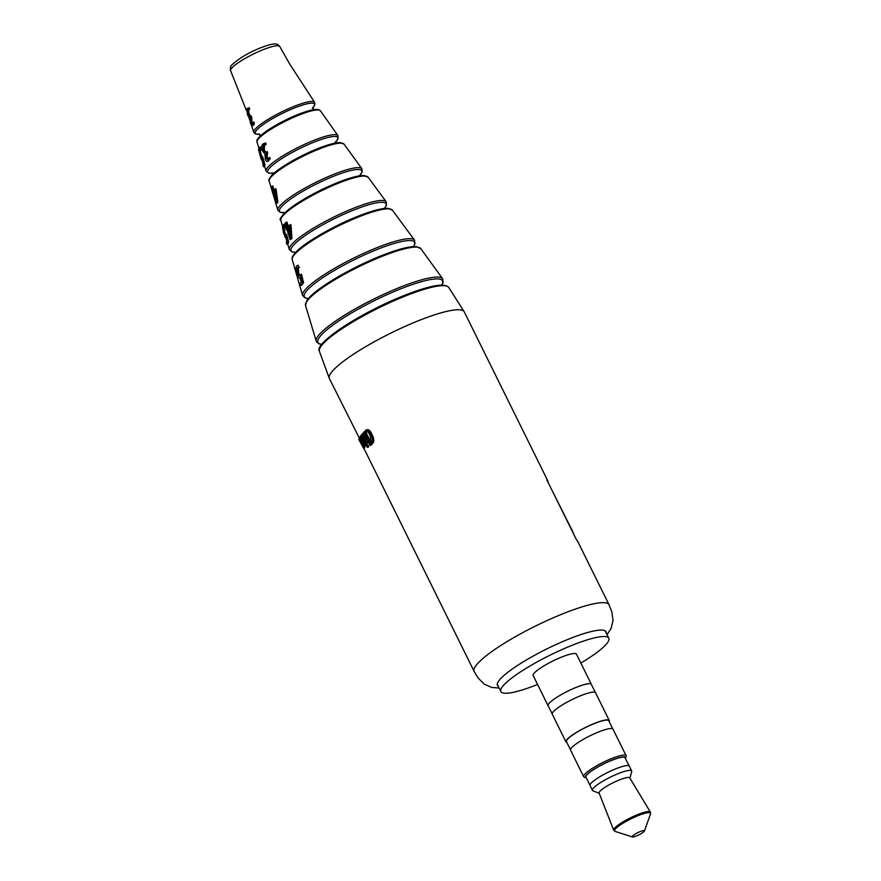 <?xml version="1.0" encoding="UTF-8"?>
<svg xmlns="http://www.w3.org/2000/svg" width="881" height="881" viewBox="0 0 881 881"><rect width="100%" height="100%" fill="white"/><g stroke="black" fill="none" stroke-linecap="round" stroke-linejoin="round"><path stroke-width="1.32" d="M580.854 663.063A60.183 10.814 153.7 0 0 608.782 638.218A60.183 10.814 153.7 0 0 569.787 646.236A60.183 10.814 153.7 0 0 500.871 691.552A60.183 10.814 153.7 0 0 537.575 684.46M625.433 758.497A22.3 4.009 153.7 0 0 625.477 758.365A22.3 4.009 153.7 0 0 611.04 760.512A22.3 4.009 153.7 0 0 591.371 770.974A22.3 4.009 153.7 0 0 586.173 777.791A22.3 4.009 153.7 0 0 586.306 777.824M586.173 777.791L584.389 777.218A23.666 4.251 -26.3 0 1 583.696 776.701A23.666 4.251 -26.3 0 1 610.786 758.882A23.666 4.251 -26.3 0 1 626.127 755.733A23.666 4.251 -26.3 0 1 626.105 756.603L625.477 758.365M595.347 692.532L591.316 684.372A24.073 4.328 153.7 0 0 575.711 687.587A24.139 4.339 153.7 0 0 548.092 705.736A24.139 4.339 153.7 0 0 548.29 706M609.178 721.605A24.139 4.339 153.7 0 0 609.267 720.537L595.545 692.785A24.139 4.339 153.7 0 0 579.907 696.012A24.139 4.339 153.7 0 0 552.266 714.183L565.976 741.934A24.139 4.339 153.7 0 0 566.868 742.507M609.267 720.537A24.139 4.339 153.7 0 0 593.618 723.753A24.139 4.339 153.7 0 0 565.976 741.934M612.802 728.928L608.771 720.779A23.6 4.24 153.7 0 0 593.486 723.918A23.6 4.24 153.7 0 0 566.461 741.692L570.492 749.841M626.127 755.733L613.011 729.193A23.666 4.251 153.7 0 0 597.67 732.342A23.666 4.251 153.7 0 0 570.58 750.16L583.696 776.701M629.1 765.919L625.058 757.759A21.816 3.92 153.7 0 0 610.929 760.666A21.816 3.92 153.7 0 0 585.942 777.086L589.984 785.257M629.893 778.132L631.71 771.679A21.882 3.931 153.7 0 0 631.677 770.996L629.298 766.173A21.882 3.931 153.7 0 0 615.114 769.091A21.882 3.931 153.7 0 0 590.061 785.566L592.439 790.389A21.882 3.931 153.7 0 0 592.968 790.83L599.201 793.307M631.677 770.996A21.882 3.931 153.7 0 0 617.504 773.914A21.882 3.931 153.7 0 0 592.439 790.389M650.376 812.029L629.75 777.901A17.102 3.072 153.7 0 0 618.693 780.225A17.102 3.072 153.7 0 0 599.102 793.054L613.683 830.166A20.461 3.678 -26.3 0 1 637.139 814.804A20.461 3.678 -26.3 0 1 650.376 812.029L650.508 813.945A20.065 3.601 153.7 0 0 637.514 815.883A20.065 3.601 153.7 0 0 619.806 825.299A20.065 3.601 153.7 0 0 615.125 831.433L613.683 830.166M636.6 835.893A6.839 1.233 153.7 0 0 644.418 830.992A6.839 1.233 153.7 0 0 639.991 831.653A6.839 1.233 153.7 0 0 633.957 834.858A6.839 1.233 153.7 0 0 632.371 836.95A6.839 1.233 153.7 0 0 636.6 835.893M591.459 684.669A24.139 4.339 153.7 0 0 591.371 684.35L576.471 654.187A24.139 4.339 153.7 0 0 560.823 657.402A24.139 4.339 153.7 0 0 533.181 675.584L548.092 705.736M591.371 684.35A24.139 4.339 153.7 0 0 575.733 687.565A24.073 4.328 153.7 0 0 548.147 705.714L552.178 713.863M359.085 439.19L358.952 439.245A75.237 13.523 -26.3 0 0 358.875 439.575L363.534 448.253L364.591 447.735M358.952 439.245L359.36 440.048L359.019 438.529L360.263 437.967M360.902 440.324L361.948 445.235L363.622 448.121L364.723 447.757M548.004 482.182A75.237 13.523 153.7 0 0 547.751 480.762L464.276 311.874A75.237 13.523 153.7 0 0 415.524 321.906A75.237 13.523 153.7 0 0 329.384 378.544L360.516 440.478M362.961 444.453L361.805 444.927M361.948 445.235L363.115 444.751L364.327 446.524M363.754 445.808L363.06 446.094M364.238 445.61L364.767 446.513L363.578 446.997M364.767 446.513L364.811 447.636M360.384 442.086L359.492 439.663L360.825 441.899M360.637 436.877L359.8 437.218A75.237 13.523 -26.3 0 0 359.58 437.637L364.415 446.337L365.472 445.841M361.419 435.555L360.681 435.864A75.237 13.523 -26.3 0 0 360.362 436.315L364.029 444.861L359.8 437.218M364.382 444.31L364.525 446.226L365.604 445.841M365.802 444.96L365.714 445.742M360.681 435.864L365.186 444.927A75.237 13.523 153.7 0 0 364.91 445.323L364.371 444.31M366.166 444.046L365.186 444.927M366.364 444.442A75.237 13.523 153.7 0 0 366.089 444.839L364.91 445.323M362.465 434.311L361.606 434.663A75.237 13.523 -26.3 0 0 361.221 435.148L365.703 444.233L366.892 443.749A75.237 13.523 153.7 0 1 367.278 443.264L366.1 443.749A75.237 13.523 153.7 0 0 365.703 444.233M361.606 434.663L366.1 443.749M366.815 442.317L367.278 443.264M367.795 444.927L368.5 445.577L367.795 444.927L366.727 445.368M366.837 446.667L366.617 445.412L367.542 447.306L366.837 446.667L367.542 447.306L368.721 446.821L368.016 446.182L368.721 446.821L368.5 445.577L367.322 446.061L366.617 445.412M367.146 439.432L363.897 432.89L362.708 433.375A75.237 13.523 -26.3 0 0 362.256 433.893L365.252 439.96L367.377 442.493L368.555 441.998L367.542 442.372L368.247 441.403M365.02 431.437L364.282 431.745A75.237 13.523 -26.3 0 0 363.743 432.296L366.981 438.914L367.146 440.952L362.708 433.375M367.84 441.568L370.218 445.412L371.408 444.927A75.237 13.523 153.7 0 1 371.947 444.376L370.769 444.861A75.237 13.523 153.7 0 0 370.218 445.412M364.282 431.745L370.769 444.861M365.956 432.241L370.967 442.383M371.628 443.716L371.947 444.376M364.943 431.316L366.771 429.752C368.61 429.168 370.339 430.71 371.947 434.355L370.769 434.84C372.674 438.386 373.07 441.26 371.958 443.451L371.121 443.804L370.681 442.493L371.375 442.24L370.13 435.588C368.897 432.703 367.542 431.349 366.067 431.547L365.615 432.373L364.943 431.316M365.593 430.236C367.432 429.664 369.15 431.194 370.769 434.84M371.947 434.355C373.863 437.912 374.26 440.775 373.148 442.967L371.121 443.804M373.148 442.967L372.311 443.319M367.245 431.062L365.615 432.373M302.403 283.253A61.252 11.001 153.7 0 0 300.542 285.642L301.72 285.158A61.252 11.001 153.7 0 1 303.582 282.768L302.403 283.253L300.322 274.729L299.298 275.896M299.76 275.544C299 276.524 298.219 275.731 297.404 273.165L297.205 268.055L298.428 267.703L298.086 265.765L296.611 266.062C295.73 267.582 295.862 270.225 296.996 274.002C297.987 277.35 298.956 278.594 299.903 277.724L301.291 281.832A60.888 10.935 153.7 0 0 299.936 283.649L300.542 285.642M303.582 282.768L301.511 274.244L300.322 274.729M300.939 275.059C300.19 276.039 299.408 275.246 298.593 272.67L297.404 273.165M298.593 272.67L298.395 267.571M298.174 267.67L299.606 267.218M297.789 265.577L296.611 266.062M283.781 224.512L284.816 224.082L285.62 225.173L284.431 225.657L284.453 227.628L285.554 227.144M285.62 225.173L285.708 227.089L284.53 227.573L283.627 224.567L284.816 224.082M283.627 224.567L284.431 225.657M285.609 237L286.821 241.559A52.904 9.504 153.7 0 0 286.38 242.693L286.865 244.312A53.212 9.559 153.7 0 1 287.536 242.76L285.455 234.897L286.633 234.412L288.715 242.275L287.536 242.76M284.805 236.736L285.488 237.055L283.561 233.201L282.394 226.395L283.076 226.208L283.627 232.529C284.332 234.963 284.871 235.91 285.246 235.348L285.455 234.897M283.627 225.976L282.394 226.395M284.156 227.441L283.164 227.617M284.001 227.265L284.816 232.044L283.627 232.529M284.816 232.044C285.51 234.489 286.05 235.425 286.435 234.864M288.715 242.275A53.212 9.559 153.7 0 0 288.043 243.817L286.865 244.312M266.051 152.072L266.48 153.437L267.659 152.953L267.229 151.587L266.051 152.072A37.971 6.828 153.7 0 0 265.82 152.259C264.729 152.964 263.837 152.226 263.144 150.034L264.322 149.55C265.016 151.741 265.908 152.479 266.998 151.774M267.659 152.953A38.202 6.861 153.7 0 0 267.472 153.107L267.075 157.336L265.886 157.82L267.681 159.549L269.641 157.391L270.313 158.58L267.89 161.113C266.855 161.895 265.985 161.157 265.258 158.899L264.961 154.032L262.395 150.706C261.404 147.711 261.558 145.508 262.868 144.11L264.63 143.482L264.84 145.123L263.353 145.431L263.144 150.034M264.047 143.625L262.868 144.11M265.809 142.997L266.018 144.638L264.212 145.079M264.531 144.947L264.322 149.55M266.48 153.437A38.202 6.861 153.7 0 0 266.293 153.602L265.886 157.82M267.472 153.107L266.293 153.602M267.075 157.336L268.87 159.065M268.463 157.875L269.134 159.065L267.439 161.399L268.573 160.937M270.313 158.58L269.134 159.065M259.697 147.325L260.732 146.896L261.569 147.975L260.391 148.46L260.435 150.42L261.536 149.935M261.569 147.975L261.701 149.88L260.512 150.365L259.554 147.38L260.732 146.896M259.554 147.38L260.391 148.46M261.855 159.681L263.166 164.207A39.061 7.015 153.7 0 0 262.99 165.232L263.496 166.828A39.326 7.07 153.7 0 1 263.848 165.408L261.613 157.622L262.791 157.126L265.038 164.923L263.848 165.408M261.228 159.34L258.441 149.164L259.036 148.999L259.961 155.188L261.613 157.622M259.565 148.79L258.441 149.164M260.137 150.233L259.19 150.387M260.082 150.023L261.139 154.704L259.961 155.188M261.139 154.704L262.637 157.567M265.038 164.923A39.326 7.07 153.7 0 0 264.674 166.344L263.496 166.828M250.149 116.688L250.622 118.043L251.801 117.558L251.327 116.204L250.149 116.688A32.101 5.771 153.7 0 0 249.995 116.843L247.858 114.398L249.048 113.913L251.184 116.358M251.801 117.558A32.289 5.804 153.7 0 0 251.68 117.691L251.911 121.644L250.722 122.14L252.186 124.001L252.572 122.492L253.761 121.996L254.389 123.219L253.695 125.036L252.506 125.52C251.889 126.126 251.206 125.3 250.468 123.065L249.631 118.472L247.495 114.915L246.889 108.759L248.123 108.352L248.464 109.938L247.407 110.07L247.858 114.398M248.079 108.275L246.889 108.759M249.312 107.856L249.653 109.453L247.99 109.828M248.596 109.585L249.048 113.913M250.622 118.043A32.289 5.804 153.7 0 0 250.501 118.175L250.722 122.14M251.68 117.691L250.501 118.175M251.911 121.644L253.365 123.516M252.572 122.492L253.199 123.703L252.23 125.741L253.695 125.036M254.389 123.219L253.199 123.703M288.373 226.747L286.964 222.056L285.785 222.541A50.173 9.019 153.7 0 0 285.114 223.212L286.523 227.904A51.032 9.173 153.7 0 0 285.929 228.531L286.347 229.908L287.041 229.622M291.919 238.399L290.741 238.883A53.212 9.559 153.7 0 0 290.036 239.599L291.215 239.114A53.212 9.559 153.7 0 1 291.919 238.399L291.093 225.712L290.752 224.578L289.574 225.062A51.032 9.173 153.7 0 0 287.195 227.232L285.785 222.541M290.036 239.599L286.942 229.28A51.285 9.217 153.7 0 0 286.347 229.908M291.093 225.712L289.915 226.197L290.741 238.883M289.574 225.062L289.915 226.197M289.155 227.772A51.285 9.217 153.7 0 0 288.792 228.124L289.309 229.864M287.602 228.608L289.981 236.637L289.1 227.21A51.285 9.217 153.7 0 0 287.602 228.608L288.792 228.124M289.585 233.091L289.012 233.322M606.216 633.032A60.547 10.88 153.7 0 0 605.996 631.765A60.547 10.88 153.7 0 0 566.78 639.87A60.547 10.88 153.7 0 0 497.435 685.429A60.547 10.88 153.7 0 0 498.305 686.365M547.751 480.762A75.237 13.523 153.7 0 0 546.771 479.693L576.548 539.943A75.237 13.523 -26.3 0 1 577.529 541.011L609.046 604.784A75.237 13.523 153.7 0 0 560.294 614.817A75.237 13.523 153.7 0 0 474.154 671.454L477.998 677.874L484.165 684.097L491.664 687.444L499.12 688.017M552.409 491.102L573.035 532.157A75.237 13.523 -26.3 0 1 573.068 532.895M274.244 190.637L272.802 185.957L271.612 186.453A43.169 7.753 153.7 0 0 271.216 187.003L272.67 191.684A43.995 7.907 153.7 0 0 272.339 192.201L273.198 193.402M277.867 202.267L276.689 202.751A46.087 8.281 153.7 0 0 276.249 203.346L277.438 202.861A46.087 8.281 153.7 0 1 277.867 202.267L276.227 189.911L275.885 188.776L274.696 189.261A43.995 7.907 153.7 0 0 273.066 191.122L271.612 186.453M276.249 203.346L273.088 193.06A44.248 7.951 153.7 0 0 272.769 193.578M276.227 189.911L275.048 190.395L276.689 202.751M274.696 189.261L275.048 190.395M273.495 192.499L275.907 200.527L274.498 191.298A44.248 7.951 153.7 0 0 273.495 192.499L274.597 192.036M363.523 442.769L362.708 443.099M364.778 442.35L364.029 442.658M366.815 438.793L365.637 439.278M359.569 175.671A45.867 8.237 153.7 0 0 332.06 176.872A45.867 8.237 153.7 0 0 288.208 200.813A45.867 8.237 153.7 0 0 284.783 212.629L280.345 212.431L277.856 210.229A46.88 8.425 -26.3 0 1 331.63 175.187A46.88 8.425 -26.3 0 1 361.871 168.712L344.019 144.11A41.77 7.511 153.7 0 0 317.061 149.869A41.77 7.511 153.7 0 0 269.157 181.112L272.449 192.025M384.391 208.467A53.014 9.526 153.7 0 0 351.717 210.856A53.014 9.526 153.7 0 0 301.93 237.87A53.014 9.526 153.7 0 0 295.763 252.263M413.365 246.603A61.461 11.046 153.7 0 0 374.689 250.457A61.461 11.046 153.7 0 0 318.03 280.995A61.461 11.046 153.7 0 0 308.46 298.45M441.722 285.081A69.5 12.488 153.7 0 0 397.529 290.146A69.5 12.488 153.7 0 0 334.218 324.142A69.5 12.488 153.7 0 0 321.807 344.35M314.572 102.273L314.891 104.509L313.063 107.471A32.982 5.925 153.7 0 0 293.098 108.517A32.982 5.925 153.7 0 0 261.745 125.609A32.982 5.925 153.7 0 0 258.838 134.264L255.391 133.912L253.805 132.304A33.907 6.09 -26.3 0 1 292.679 106.931A33.907 6.09 -26.3 0 1 314.572 102.273L289.651 63.95L279.751 46.506A27.388 4.923 153.7 0 0 262.009 50.162A27.388 4.923 153.7 0 0 230.646 70.777L246.46 110.709M272.879 173.161L268.584 173.105L266.095 171.068A40.063 7.202 -26.3 0 1 312.05 141.092A40.063 7.202 -26.3 0 1 337.897 135.575L338.018 138.791L335.441 142.248A39.039 7.015 153.7 0 0 312.458 142.777A39.039 7.015 153.7 0 0 274.773 163.448A39.039 7.015 153.7 0 0 272.857 173.15M318.581 109.982A34.227 6.145 -26.3 0 0 296.842 114.971C303.659 112.184 309.22 110.422 313.493 109.684L318.261 109.519L320.442 110.797A35.383 6.354 153.7 0 0 297.591 115.653A35.383 6.354 153.7 0 0 257.01 142.138L259.124 148.735M319.396 351.299C313.658 343.601 359.316 313.636 401.362 296.633C428.717 285.642 444.498 282.559 448.704 287.382A72.143 12.962 153.7 0 0 402.132 297.304A72.143 12.962 153.7 0 0 319.396 351.299L329.384 378.544M316.224 341.233A70.535 12.675 -26.3 0 1 397.111 288.461A70.535 12.675 -26.3 0 1 442.636 278.748L420.777 248.596A64.302 11.552 153.7 0 0 379.304 257.483A64.302 11.552 153.7 0 0 305.542 305.553L316.422 341.751L318.757 343.788L321.741 344.427M302.601 295.465A62.474 11.222 -26.3 0 1 374.26 248.761A62.474 11.222 -26.3 0 1 414.544 240.128L392.375 210.141A55.888 10.043 153.7 0 0 356.342 217.86A55.888 10.043 153.7 0 0 292.239 259.631L302.601 295.465L305.145 297.954L308.416 298.505M295.73 252.296L291.82 251.889L289.32 249.543A54.027 9.713 -26.3 0 1 351.288 209.16A54.027 9.713 -26.3 0 1 386.142 201.694L368.071 177.18A48.697 8.744 153.7 0 0 336.663 183.909A48.697 8.744 153.7 0 0 280.819 220.305L282.548 226.219M344.019 144.11L339.725 142.579C334.086 142.447 320.937 147.171 316.312 149.219A40.548 7.29 -26.3 0 1 341.872 143.174M401.406 296.622A70.921 12.741 -26.3 0 1 445.72 285.851M378.599 256.823A63.08 11.332 -26.3 0 1 417.979 247.242M355.638 217.211A54.666 9.823 -26.3 0 1 389.82 208.951M368.071 177.18L363.666 175.517C357.917 175.495 348.667 178.083 335.914 183.259A47.475 8.535 -26.3 0 1 365.725 176.123M281.402 217.805A47.475 8.535 -26.3 0 1 335.87 183.292M292.844 256.878A54.666 9.823 -26.3 0 1 355.55 217.255M306.17 302.502A63.08 11.332 -26.3 0 1 378.5 256.867M319.979 347.995A70.921 12.741 -26.3 0 1 401.318 296.655M257.494 140.178A34.227 6.145 -26.3 0 1 296.798 114.993M269.718 178.843A40.548 7.29 -26.3 0 1 316.268 149.241M605.159 630.895L608.782 638.218M644.418 830.992L650.508 813.945M632.371 836.95L615.125 831.433M497.247 684.229L500.871 691.552M367.851 444.883L366.672 445.379M368.654 446.876L367.476 447.361M372.674 443.286L371.485 443.771M297.139 265.655L298.329 265.17M286.534 236.703L285.356 237.198M283.836 225.657L282.658 226.142M264.807 143.162L263.628 143.647M262.835 159.362L261.657 159.857M259.84 148.437L258.651 148.922M248.563 107.922L247.385 108.407M314.462 109.894L313.218 108.859L313.151 107.229L312.348 108.209M336.366 143.493L335.529 141.808L335.143 142.348M266.095 171.068L264.641 166.355M253.805 132.304L251.47 125.3M249.686 120.036L249.048 118.142M289.32 249.543L287.702 243.96M277.856 210.229L272.89 193.523M305.542 305.553L306.819 300.597C309.066 297.194 313.702 292.977 320.695 287.933C336.883 276.601 356.166 266.238 378.544 256.834C396.142 249.686 408.652 246.284 416.074 246.603L420.777 248.596M413.431 246.603L414.984 243.674L414.544 240.128M292.239 259.631C292.8 257.175 290.157 258.529 296.644 251.371C305.927 241.989 332.611 226.56 355.583 217.222C370.604 211.121 381.363 208.158 387.882 208.334L392.375 210.141M384.435 208.456L386.484 205.108L386.142 201.694M359.569 175.693L362.102 172.026L361.871 168.712M441.822 285.081L443.121 282.327L442.636 278.748M230.646 70.777C229.941 67.903 230.503 65.822 232.32 64.511C239.357 58.179 248.552 52.706 259.895 48.114C267.769 44.997 273.088 43.643 275.874 44.05C276.733 43.742 278.022 44.557 279.751 46.506M259.928 136.841L259.862 135.222L258.607 134.187L259.862 134.143M273.308 174.658L272.482 172.962L273.143 172.984M363.787 448.143L474.154 671.454M464.276 311.874L448.704 287.382M337.897 135.575L320.442 110.797M609.046 604.784L611.866 611.932L613.011 620.411L611.117 628.395L607.031 634.683M296.82 114.982C281.733 121.402 269.916 128.086 261.382 135.013C255.116 140.982 257.472 140.189 257.01 142.138M316.312 149.219C297.855 156.609 276.182 169.769 271.425 175.715C268.969 179.129 268.22 180.924 269.157 181.112M335.914 183.259C316.764 191.364 301.115 200.02 288.957 209.238C281.325 216.297 278.605 219.986 280.819 220.305"/></g></svg>

